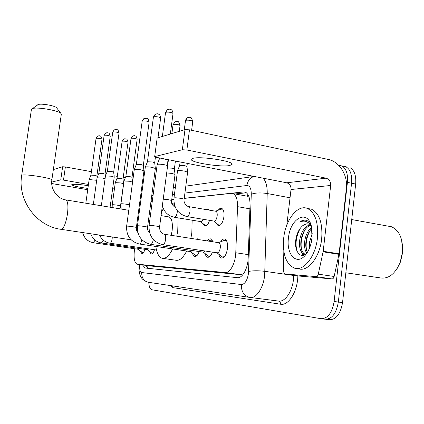 <?xml version="1.0" encoding="UTF-8"?>
<svg xmlns="http://www.w3.org/2000/svg" width="424" height="424" viewBox="0 0 424 424"><rect width="100%" height="100%" fill="white"/><g stroke="black" fill="none" stroke-linecap="round" stroke-linejoin="round"><path stroke-width="0.64" d="M218.259 210.198C219.399 208.613 220.533 207.993 221.657 208.338C223.575 209.366 224.323 212.191 223.909 216.812C222.796 222.849 220.867 225.817 218.127 225.716L216.102 222.929M206.292 209.626L208.046 209.286L209.08 210.103M220.666 241.802C221.969 239.618 223.331 238.701 224.752 239.041C227.01 240.159 227.916 243.371 227.465 248.676C226.337 254.967 224.307 258.089 221.386 258.046C220.178 257.67 219.314 256.409 218.8 254.262M207.363 240.938C208.481 239.3 209.61 238.627 210.755 238.913L212.917 241.802M196.015 239.173L197.732 238.792L198.851 239.613M134.684 248.761L134.371 250.69C133.587 258.343 134.498 262.843 137.111 264.184L225.224 272.542C229.967 273.332 235.511 263.113 235.771 252.746L237.546 206.652C237.636 199.508 236.12 195.157 233.004 193.593L231.303 193.371L184.228 198.4M233.004 193.593L247.892 196.323L247.468 196.19L247.86 194.436M137.328 264.216L149.667 265.912L240.403 274.662L243.477 273.798M173.851 199.508L171.725 199.736M152.227 201.819L150.902 201.962M209.551 220.353C208.237 224.444 206.631 226.352 204.734 226.072L202.852 223.469M154.522 249.731C153.488 252.709 152.338 254.13 151.061 253.981L149.418 251.289M199.185 251.565C197.902 255.094 196.413 256.743 194.711 256.509C193.683 256.191 192.947 255.078 192.507 253.165M212.376 252.095C211.019 255.794 209.414 257.516 207.575 257.251C206.462 256.907 205.667 255.72 205.19 253.695M145.019 249.333C144.038 252.206 142.952 253.573 141.754 253.441L140.222 250.876M338.718 165.355L341.85 165.927C346.207 168.461 348.062 173.941 347.42 182.368L334.123 301.491L338.341 302.047C336.322 313.5 331.928 319.219 325.16 319.208C331.928 319.219 336.322 313.5 338.341 302.047L351.554 183.205L338.341 302.047L342.539 302.598C340.52 314.025 336.11 319.728 329.305 319.707L325.786 319.283M347.161 167.051L345.926 166.791C350.309 169.324 352.185 174.799 351.554 183.205C352.185 174.799 350.309 169.324 345.926 166.791L343.122 166.197M349.986 167.65C354.395 170.188 356.287 175.647 355.667 184.037L342.539 302.598M142.522 264.931L145.125 268.016L237.44 277.678C242.316 278.526 247.966 268.376 248.183 258.009L250.012 205.137C250.07 198.077 248.506 193.757 245.332 192.178L243.524 191.94L184.239 198.294M147.791 268.297L145.755 265.376M306.531 253.642L306.266 252.375L306.531 253.642M334.123 301.491C332.098 312.97 327.72 318.71 320.995 318.705L151.903 289.767C150.091 289.221 149.041 286.746 148.755 282.342M173.856 199.407L171.736 199.635M235.034 193.964L246.392 192.782M88.282 185.696C80.459 184.493 75.127 184.074 72.281 184.435L71.757 184.679C72.647 185.845 78.032 187.095 87.901 188.426M62.63 166.743L65.37 166.95L63.494 180.094L60.754 179.866L62.63 166.743L53.355 169.563M154.702 183.157L153.43 182.924M143.434 181.112L142.612 180.963M132.977 179.214L132.208 179.076M125.308 177.82L123.241 177.449M117.316 176.373L114.072 175.785M106.095 174.338L105.004 174.142M98.909 173.034L97.324 172.748M91.409 171.672L65.37 166.95M60.754 179.866L51.686 182.113M51.717 183.528L87.72 189.719M111.92 193.879L113.706 194.187M140.227 198.745L141.054 198.883M63.494 180.094L88.457 184.451M112.636 188.675L114.416 188.987M140.916 193.614L141.738 193.757M151.755 195.506L153.032 195.729M37.736 104.744L38.303 104.484C41.488 103.302 55.253 105.777 56.583 107.76L56.678 107.887M51.871 179.845L61.289 114.464L61.072 113.6C59.111 110.616 37.45 106.742 32.558 108.539L31.774 108.873L31.387 109.63M171.222 235.325L172.123 230.736C172.87 223.035 171.858 218.44 169.102 216.94L168.476 216.834M178.144 217.888L177.741 230.651L176.797 236.189M172.637 248.952C169.192 255.847 165.699 258.958 162.164 258.28C158.936 257.241 156.822 253.298 155.809 246.461M192.152 220.199L191.818 232.882L190.885 238.378M186.671 251.029C183.157 257.861 179.569 260.93 175.907 260.235L163.017 258.401M161.571 211.772L163.341 208.735M174.248 204.024L171.874 203.615L174.847 206.101M138.054 249.248L142.305 252.439L143.445 252.55M93.487 242.772L138.144 249.264L139.242 248.491M89.141 179.532L96.693 180.317M96.062 138.404L90.927 175.128L94.817 175.356L96.873 176.002M147.266 249.662L151.591 252.932L152.884 253.038M101.543 242.994L147.361 249.678L148.548 248.856M97.043 177.788L102.645 178.08L105.078 178.668M104.14 135.388L98.882 173.246L102.921 173.469L105.009 174.126L105.316 176.93M105.454 175.934L111.279 176.22L114.22 177.137L110.092 207.209M107.341 171.269L111.544 171.46L113.664 172.165M190.493 251.596L195.824 255.593L197.287 255.253M139.512 244.044L190.625 251.618L192.279 250.536M134.281 169.573L134.599 169.372C135.929 169.187 138.023 169.34 140.89 169.833L143.969 170.856L136.38 227.481M136.343 164.411L141.118 164.581L143.333 165.371M203.234 252.169L208.719 256.303L210.41 255.884M150.764 244.357L203.382 252.19L205.195 251.024M145.305 167.141L145.66 166.918C147.08 166.722 149.269 166.876 152.227 167.39L155.348 168.492L147.552 227.174C147.303 229.601 148.04 231.594 149.746 233.174M147.441 161.788L152.439 161.947L154.686 162.768M212.631 240.98L211.523 240.148L210.193 240.307M216.929 252.778L222.573 257.066L224.54 256.547M162.88 244.69L217.093 252.805C218.625 252.826 219.69 251.172 220.289 247.833C220.533 245.014 220.061 243.312 218.874 242.724L218.593 242.682M157.172 164.523L157.574 164.279C159.09 164.062 161.38 164.221 164.438 164.756C166.415 165.153 167.475 165.519 167.607 165.858L159.583 226.845M159.382 158.963L164.629 159.111L166.908 159.965M226.808 241.325L225.536 240.323L224.042 240.498M115.286 182.643L120.824 182.945L123.548 183.767L120.527 205.953M117.056 178.239L121.052 178.446L123.024 179.055L123.548 183.767M124.036 180.99L129.792 181.287L132.553 182.135L129.41 205.603M131.032 138.41L125.859 176.432L130.014 176.649L132.002 177.301M200.515 221.582L205.041 225.229L206.371 225.769M174.566 217.295L200.626 221.598C201.495 221.784 202.296 221.005 203.022 219.266M166.68 172.913L172.112 173.464L175.027 174.434L171.609 200.621C171.01 203.128 172.271 205.407 175.398 207.458M167.347 168.005L172.271 168.18L174.37 168.927M209.016 210.023L208.062 209.922M213.807 221.063L218.371 224.784L219.929 225.404M187.127 216.616L213.924 221.079C215.456 221.137 216.537 219.462 217.162 216.06C217.401 213.452 216.982 211.857 215.911 211.279L215.588 211.226M184.106 199.307C184.504 198.814 176.707 197.6 174.55 197.823L173.983 197.982L177.518 170.867L177.953 170.655C179.495 170.469 181.732 170.633 184.668 171.142L187.615 172.186L184.106 199.307C183.433 201.315 185.256 206.064 188.834 206.621L188.537 206.568M180.099 161.979L179.643 165.493L184.806 165.667L186.931 166.447M222.695 209.122L221.005 209.202M193.206 158.263L191.277 159.297C189.788 162.44 220.793 167.416 229.739 165.519L232.124 164.316C233.555 161.189 201.162 156.117 193.206 158.263M316.193 276.628C317.157 276.586 317.852 275.764 318.276 274.164L323.205 251.278L339.067 253.812L334.149 276.48C333.725 278.07 333.015 278.881 332.029 278.918L316.193 276.628L284.631 273.936L299.609 276.088M332.029 278.918L299.704 276.098M339.067 253.812L346.35 188.595C348.051 175.43 339.555 161.602 328.224 159.435L189.486 129.829L186.867 150.011L326.088 178.17C329.257 179.198 330.784 181.636 330.667 185.484L323.205 251.278M157.14 138.171L154.675 156.663L156.599 157.389L286.719 182.786C289.693 183.719 291.129 185.961 291.012 189.502L286.82 225.123M186.867 150.011L182.357 149.73L184.975 129.601L157.378 137.98M184.975 129.601L189.486 129.829M182.357 149.73L154.908 156.536M283.836 251.273L283.37 271.376L284.631 273.936M401.682 240.154L402.593 252.757L400.447 262L396.981 268.821M388.077 226.14L391.442 226.745C399.291 230.28 402.986 238.622 402.524 251.771L400.192 262.313C395.152 274.031 388.49 279.225 380.201 277.89L345.841 272.764M317.422 238.166C315.594 256.377 303.849 271.302 294.701 268.233C286.078 264.391 282.416 254.31 283.709 237.991C285.548 219.939 297.516 204.267 307.342 208.428C315.175 212.472 318.535 222.383 317.422 238.166M308.089 208.566L311.481 209.186C319.378 213.23 322.77 223.13 321.673 238.876C319.86 257.045 308.068 271.922 298.851 268.848L296.789 268.546M310.94 224.736L307.548 220.862L306.568 220.401C304.315 219.648 302.036 220.215 299.726 222.102C304.257 220.04 308.116 221.312 311.301 225.923M308.068 223.952C305.821 223.777 303.727 224.651 301.793 226.58C304.019 224.206 306.271 223.374 308.55 224.089L311.423 226.379M301.793 226.58C298.851 229.538 296.911 233.608 295.968 238.786C293.752 250.457 300.181 259.446 306.462 253.743M288.463 238.018C290.122 218.344 307.48 208.64 311.46 226.522L312.043 238.14C311.137 245.141 308.921 250.796 305.397 255.11C296.62 265.991 286.083 254.432 288.463 238.018M310.357 225.186C305.699 227.344 302.609 232.14 301.082 239.576C300.107 247.51 301.522 252.439 305.328 254.363M309.811 224.747C304.803 226.559 301.469 231.435 299.816 239.369C298.835 247.388 300.272 252.333 304.135 254.193L305.667 254.342M311.852 228.414C308.926 231.472 307.018 235.474 306.128 240.408C305.381 245.22 305.805 249.195 307.395 252.333M311.635 227.275C308.206 230.2 305.948 234.509 304.872 240.201C304.045 245.851 304.702 250.192 306.833 253.208M312.133 237.27L310.819 244.351M312.292 233.704L309.896 241.028L309.668 247.743M304.135 254.193L305.54 254.432M311.105 225.245L310.569 224.863M311.227 242.396L312 237.689M306.605 252.905L306.759 253.324M301.581 252.211L303.192 255.391M310.002 230.614C306.616 237.069 305.46 243.63 306.536 250.298M305.11 229.522C301.591 236.147 300.399 242.883 301.533 249.725M302.619 253.345L303.679 255.285M300.303 228.244C296.106 236.11 295.024 243.8 297.06 251.31M305.868 220.199C303.748 219.961 301.703 220.591 299.726 222.102M147.817 265.663L147.865 268.302M249.884 208.836L237.546 206.652M248.3 254.638L235.771 252.746M240.403 274.662L225.224 272.542M355.667 184.037L347.42 182.368M139.634 264.534C139.348 269.256 140.053 271.927 141.749 272.537L241.367 284.546C244.871 284.255 247.24 280.571 248.464 273.48L251.278 194.203C251.236 188.473 249.784 185.574 246.906 185.511L184.917 193.068M249.736 297.399L148.676 282.326C143.853 281.17 141.542 277.906 141.749 272.537M263.177 178.191C265.975 181.313 267.327 186.422 267.226 193.524L264.65 275.473C263.267 288.209 256.149 298.692 250.107 297.457C244.054 295.973 241.139 291.67 241.367 284.546M250.346 297.489L278.441 301.072C284.796 302.344 292.152 292.067 293.461 279.533L293.737 275.473L264.958 271.349C258.317 270.549 252.874 270.581 248.623 271.434M297.844 275.833C297.664 291.415 288.516 305.996 280.55 304.231L173.05 287.658L172.542 285.887M173.05 287.658L170.146 285.532M321.615 318.779L325.16 319.208M251.278 194.203C255.439 192.772 260.755 192.549 267.226 193.524L290.037 197.791M296.296 275.611L293.742 275.245M174.455 194.34L172.393 194.595M152.333 200.992L152.046 201.84M280.55 304.231C280.609 302.487 279.904 301.432 278.441 301.072M246.906 185.511C247.653 180.931 249.959 177.926 253.817 176.506L254.109 176.421M245.703 192.342L243.524 191.94M152.481 198.517L151.342 198.649M128.779 210.288L65.99 199.937C57.516 198.983 50.324 189.12 51.845 180.062C54.299 178.525 25.217 173.734 22 175.176L21.704 175.329C17.373 200.388 36.453 226.162 60.876 229.299L61.236 229.352C63.807 228.393 65.868 223.347 67.427 214.21C68.391 206.117 67.909 201.358 65.99 199.937L65.55 199.863M98.601 135.86L97.34 136.337L96.206 138.256C98.766 138.134 100.689 138.468 101.983 139.273L96.873 175.976L97.064 177.73L98.893 173.231M101.988 139.231C101.007 134.996 99.985 136.443 99.788 135.934C99.841 135.627 99.025 135.765 97.34 136.337L96.206 138.256M82.616 232.553C84.217 238.251 87.81 241.648 93.397 242.756L95.05 240.127M106.774 132.76L105.465 133.258L104.299 135.23C106.949 135.092 108.926 135.436 110.24 136.279L105.009 174.116M110.24 136.279C109.069 131.551 108.094 133.428 107.643 132.77L105.465 133.258L104.299 135.23M90.72 233.767C92.665 238.929 96.237 242.003 101.442 242.978L103.228 240.101M112.736 132.182L112.917 132.012C115.651 131.848 117.692 132.208 119.027 133.094L113.669 172.133L114.22 177.115M115.466 129.463L114.109 129.977L112.917 132.012M99.502 235.082C101.718 239.65 105.216 242.358 110.002 243.217L110.203 243.228C111.083 242.862 111.735 241.41 112.159 238.866L112.275 236.995M142.178 121.211L142.422 120.983C145.474 120.75 147.711 121.147 149.131 122.17L143.339 165.339L143.969 170.856M145.241 118.179L143.72 118.741L142.422 120.983M137.895 232.665L136.576 230.243L136.374 227.502C136.841 227.248 128.917 226.077 127.046 226.125L126.628 226.178C126.23 235.718 130.465 241.664 139.342 244.017L139.613 244.038C140.593 243.71 141.34 242.268 141.849 239.714M153.43 117.019L153.7 116.764C156.875 116.505 159.191 116.913 160.643 117.994L158.009 137.789M156.631 113.865L155.041 114.443L153.7 116.764M147.547 227.195C148.008 226.919 139.893 225.716 137.901 225.769L137.44 225.833C137.026 235.712 141.404 241.876 150.573 244.325L150.87 244.346C151.988 243.959 152.804 242.337 153.303 239.491M165.54 112.503L165.848 112.228C169.149 111.931 171.545 112.355 173.029 113.5L170.321 134.053M168.89 109.222L167.226 109.821L165.848 112.228M218.874 242.724L164.475 234.276C161.221 233.55 159.588 231.075 159.583 226.861C160.039 226.559 151.718 225.329 149.598 225.388L149.089 225.457C148.66 235.702 153.186 242.104 162.657 244.659L162.991 244.685C164.226 244.256 165.1 242.523 165.604 239.486C165.89 236.592 165.514 234.854 164.475 234.276L164.236 234.239M122.107 141.34L122.287 141.187C124.868 141.065 126.787 141.393 128.043 142.183L123.018 179.05M124.709 138.77L123.575 139.152L122.287 141.187M112.137 207.548L112.249 204.819L112.567 204.744C114.098 204.585 120.941 205.651 120.522 205.974L120.957 209M133.724 135.754L132.548 136.141L131.228 138.245C133.894 138.102 135.866 138.441 137.148 139.263L132.007 177.274L132.553 182.135M137.153 139.231C136.295 135.113 135.129 136.3 134.97 135.86C134.805 135.574 133.995 135.669 132.548 136.141L131.228 138.245M121.153 209.032L120.925 203.859L121.275 203.769C122.891 203.605 129.877 204.691 129.458 205.041M176.193 121.534L174.826 121.974L173.352 124.359C176.426 124.131 178.658 124.513 180.052 125.509L179.288 131.329M180.052 125.509C179.039 122.335 178.25 121.063 177.677 121.693C177.677 121.349 176.728 121.444 174.826 121.974L173.352 124.359M162.323 206.032C164.332 212.201 168.333 215.943 174.322 217.258L174.736 217.279C175.923 216.791 176.755 215.138 177.221 212.313L177.322 210.67M163.224 199.174C167.607 199.481 170.406 199.964 171.609 200.621M188.77 117.321L187.35 117.777C186.751 117.835 186.136 118.741 185.505 120.49L185.834 120.246C189.024 119.987 191.33 120.384 192.756 121.434L191.611 130.285M192.756 121.434C191.701 118.148 190.874 116.828 190.265 117.48C190.228 117.13 189.252 117.231 187.35 117.777L185.834 120.246M173.983 197.982C173.575 207.776 177.863 213.972 186.846 216.569L187.307 216.6C188.585 216.086 189.464 214.369 189.952 211.444C190.212 208.799 189.835 207.188 188.834 206.621L215.911 211.279M326.088 178.17L286.719 182.786M330.667 185.484L291.012 189.502M338.977 254.358L323.115 251.829M318.276 274.164L334.149 276.48M309.234 248.793L309.425 241.707M194.711 256.509L195.061 256.557M207.575 257.251L207.977 257.31M221.386 258.046L221.853 258.115M204.734 226.072L205.184 226.146M218.127 225.716L218.657 225.801M145.278 268.032L144.923 267.984M139.051 264.454C138.314 277.402 142.506 280.301 148.066 282.225M341.85 165.927L345.926 166.791M254.162 176.432L185.813 186.125M175.335 187.604L173.268 187.901M152.746 197.886L151.357 201.914M38.303 104.484L32.558 108.539M56.583 107.76L61.072 113.6M131.133 239.814L61.231 229.352M21.704 175.329L31.45 109.175M169.102 216.94L161.062 215.615M150.621 213.892L149.343 213.68M139.289 212.027L138.468 211.889M142.893 252.683L143.286 252.741M85.828 203.213L89.146 179.495M90.937 175.112L89.162 179.474M152.248 253.202L152.688 253.266M93.338 204.448L97.054 177.746M107.346 171.243L112.742 132.14L114.109 129.977L116.627 129.527C116.881 130.078 118.042 128.557 119.027 133.094M156.483 250.017L110.113 243.233M101.336 205.767L105.465 175.891M107.357 171.222L105.481 175.865M136.348 164.385L142.183 121.163L143.72 118.741L146.635 118.296C146.831 118.72 148.326 117.671 149.137 122.128M196.137 255.635L196.831 255.741M126.628 226.178L134.286 169.526M136.364 164.358L134.307 169.494M147.446 161.761L153.435 116.971L155.041 114.443C156.917 113.765 157.951 113.621 158.141 114.014C158.285 114.348 160.007 113.648 160.648 117.957M209.08 256.356L209.859 256.467M155.438 157.108L154.691 162.737L155.348 168.45M211.523 240.148L212.276 240.265M208.2 241.065L210.622 240.143M137.44 225.833L145.31 167.098M147.462 161.73L145.331 167.061M162.366 136.47L165.546 112.461L167.226 109.821C169.165 109.116 170.231 108.968 170.427 109.371C170.618 109.694 172.473 109.127 173.029 113.5M222.987 257.124L223.861 257.257M166.982 159.419L167.607 165.858M225.536 240.323L226.374 240.456M218.44 242.661L224.508 240.318M149.089 225.457L157.177 164.48M159.408 158.905L157.203 164.438M159.519 157.961L159.387 158.942M117.061 178.223L122.112 141.309L123.575 139.152L125.748 138.828C125.965 139.379 126.972 137.758 128.048 142.151M112.249 204.819L115.291 182.612M117.072 178.207L115.302 182.596M120.925 203.859L124.041 180.958M125.87 176.416L124.052 180.937M175.404 161.062L174.375 168.911L175.027 174.434M173.061 124.571L171.879 133.581M168.439 159.7L167.347 167.989M187.328 163.388L186.931 166.431L187.615 172.144M215.482 211.205L221.577 208.995M179.659 165.461L177.534 170.83M185.505 120.49L184.292 129.813M157.14 138.134L154.675 156.663M400.447 262L400.192 262.313M307.342 208.428L311.481 209.186M351.735 219.558L391.442 226.745"/></g></svg>
